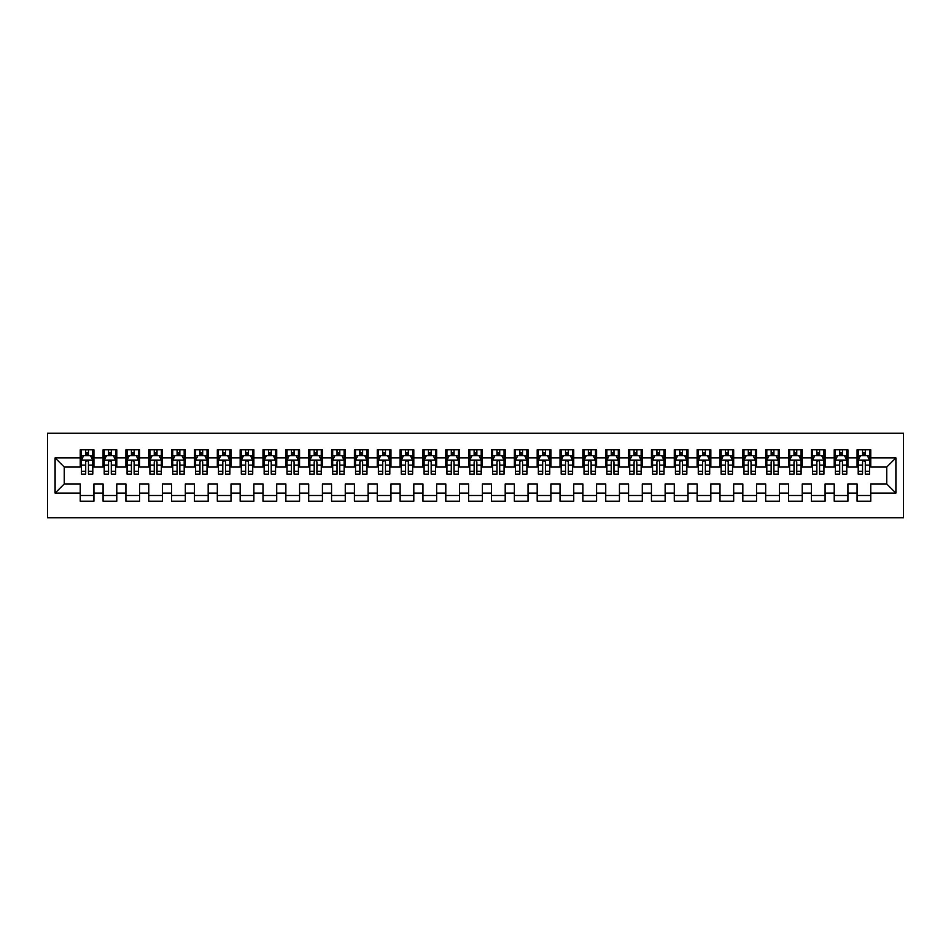 <?xml version="1.0" encoding="UTF-8"?>
<svg xmlns="http://www.w3.org/2000/svg" width="951" height="951" viewBox="0 0 951 951"><rect width="100%" height="100%" fill="white"/><g stroke="black" fill="none" stroke-linecap="round" stroke-linejoin="round"><path stroke-width="1.43" d="M47.55 517.772L903.45 517.772L903.45 433.228L47.55 433.228L47.55 517.772M55.087 493.094L55.087 457.906L80.229 457.906L80.229 467.048L64.228 467.048L64.228 483.952L55.087 493.094L80.229 493.094L80.229 501.201L93.935 501.201L93.935 493.094L103.077 493.094L103.077 501.201L116.783 501.201L116.783 493.094L125.924 493.094L125.924 501.201L139.631 501.201L139.631 493.094L148.772 493.094L148.772 501.201L162.478 501.201L162.478 493.094L171.62 493.094L171.62 501.201L185.326 501.201L185.326 493.094L194.468 493.094L194.468 501.201L208.174 501.201L208.174 493.094L217.315 493.094L217.315 501.201L231.022 501.201L231.022 493.094L240.163 493.094L240.163 501.201L253.869 501.201L253.869 493.094L263.011 493.094L263.011 501.201L276.717 501.201L276.717 493.094L285.859 493.094L285.859 501.201L299.565 501.201L299.565 493.094L308.706 493.094L308.706 501.201L322.413 501.201L322.413 493.094L331.554 493.094L331.554 501.201L345.261 501.201L345.261 493.094L354.402 493.094L354.402 501.201L368.108 501.201L368.108 493.094L377.25 493.094L377.25 501.201L390.956 501.201L390.956 493.094L400.098 493.094L400.098 501.201L413.804 501.201L413.804 493.094L422.945 493.094L422.945 501.201L436.664 501.201L436.664 493.094L445.793 493.094L445.793 501.201L459.511 501.201L459.511 493.094L468.641 493.094L468.641 501.201L482.359 501.201L482.359 493.094L491.489 493.094L491.489 501.201L505.207 501.201L505.207 493.094L514.336 493.094L514.336 501.201L528.055 501.201L528.055 493.094L537.196 493.094L537.196 501.201L550.902 501.201L550.902 493.094L560.044 493.094L560.044 501.201L573.75 501.201L573.75 493.094L582.892 493.094L582.892 501.201L596.598 501.201L596.598 493.094L605.739 493.094L605.739 501.201L619.446 501.201L619.446 493.094L628.587 493.094L628.587 501.201L642.294 501.201L642.294 493.094L651.435 493.094L651.435 501.201L665.141 501.201L665.141 493.094L674.283 493.094L674.283 501.201L687.989 501.201L687.989 493.094L697.131 493.094L697.131 501.201L710.837 501.201L710.837 493.094L719.978 493.094L719.978 501.201L733.685 501.201L733.685 493.094L742.826 493.094L742.826 501.201L756.532 501.201L756.532 493.094L765.674 493.094L765.674 501.201L779.38 501.201L779.38 493.094L788.522 493.094L788.522 501.201L802.228 501.201L802.228 493.094L811.369 493.094L811.369 501.201L825.076 501.201L825.076 493.094L834.217 493.094L834.217 501.201L847.923 501.201L847.923 493.094L857.065 493.094L857.065 501.201L870.771 501.201L870.771 483.952L886.772 483.952L886.772 467.048L870.771 467.048L870.771 457.906L895.913 457.906L895.913 493.094L870.771 493.094M870.771 457.906L870.771 449.799L857.065 449.799L857.065 457.906L847.923 457.906L847.923 449.799L834.217 449.799L834.217 457.906L825.076 457.906L825.076 449.799L811.369 449.799L811.369 457.906L802.228 457.906L802.228 449.799L788.522 449.799L788.522 457.906L779.38 457.906L779.38 449.799L765.674 449.799L765.674 457.906L756.532 457.906L756.532 449.799L742.826 449.799L742.826 457.906L733.685 457.906L733.685 449.799L719.978 449.799L719.978 457.906L710.837 457.906L710.837 449.799L697.131 449.799L697.131 457.906L687.989 457.906L687.989 449.799L674.283 449.799L674.283 457.906L665.141 457.906L665.141 449.799L651.435 449.799L651.435 457.906L642.294 457.906L642.294 449.799L628.587 449.799L628.587 457.906L619.446 457.906L619.446 449.799L605.739 449.799L605.739 457.906L596.598 457.906L596.598 449.799L582.892 449.799L582.892 457.906L573.75 457.906L573.75 449.799L560.044 449.799L560.044 457.906L550.902 457.906L550.902 449.799L537.196 449.799L537.196 457.906L528.055 457.906L528.055 449.799L514.336 449.799L514.336 457.906L505.207 457.906L505.207 449.799L491.489 449.799L491.489 457.906L482.359 457.906L482.359 449.799L468.641 449.799L468.641 457.906L459.511 457.906L459.511 449.799L445.793 449.799L445.793 457.906L436.664 457.906L436.664 449.799L422.945 449.799L422.945 457.906L413.804 457.906L413.804 449.799L400.098 449.799L400.098 457.906L390.956 457.906L390.956 449.799L377.25 449.799L377.25 457.906L368.108 457.906L368.108 449.799L354.402 449.799L354.402 457.906L345.261 457.906L345.261 449.799L331.554 449.799L331.554 457.906L322.413 457.906L322.413 449.799L308.706 449.799L308.706 457.906L299.565 457.906L299.565 449.799L285.859 449.799L285.859 457.906L276.717 457.906L276.717 449.799L263.011 449.799L263.011 457.906L253.869 457.906L253.869 449.799L240.163 449.799L240.163 457.906L231.022 457.906L231.022 449.799L217.315 449.799L217.315 457.906L208.174 457.906L208.174 449.799L194.468 449.799L194.468 457.906L185.326 457.906L185.326 449.799L171.62 449.799L171.62 457.906L162.478 457.906L162.478 449.799L148.772 449.799L148.772 457.906L139.631 457.906L139.631 449.799L125.924 449.799L125.924 457.906L116.783 457.906L116.783 449.799L103.077 449.799L103.077 457.906L93.935 457.906L93.935 449.799L80.229 449.799L80.229 457.906M847.923 493.094L847.923 483.952L857.065 483.952L857.065 493.094M895.913 457.906L886.772 467.048M825.076 493.094L825.076 483.952L834.217 483.952L834.217 493.094M857.065 457.906L857.065 467.048L847.923 467.048L847.923 457.906M802.228 493.094L802.228 483.952L811.369 483.952L811.369 493.094M834.217 457.906L834.217 467.048L825.076 467.048L825.076 457.906M779.38 493.094L779.38 483.952L788.522 483.952L788.522 493.094M811.369 457.906L811.369 467.048L802.228 467.048L802.228 457.906M756.532 493.094L756.532 483.952L765.674 483.952L765.674 493.094M788.522 457.906L788.522 467.048L779.38 467.048L779.38 457.906M733.685 493.094L733.685 483.952L742.826 483.952L742.826 493.094M765.674 457.906L765.674 467.048L756.532 467.048L756.532 457.906M710.837 493.094L710.837 483.952L719.978 483.952L719.978 493.094M742.826 457.906L742.826 467.048L733.685 467.048L733.685 457.906M687.989 493.094L687.989 483.952L697.131 483.952L697.131 493.094M719.978 457.906L719.978 467.048L710.837 467.048L710.837 457.906M665.141 493.094L665.141 483.952L674.283 483.952L674.283 493.094M697.131 457.906L697.131 467.048L687.989 467.048L687.989 457.906M642.294 493.094L642.294 483.952L651.435 483.952L651.435 493.094M674.283 457.906L674.283 467.048L665.141 467.048L665.141 457.906M619.446 493.094L619.446 483.952L628.587 483.952L628.587 493.094M651.435 457.906L651.435 467.048L642.294 467.048L642.294 457.906M596.598 493.094L596.598 483.952L605.739 483.952L605.739 493.094M628.587 457.906L628.587 467.048L619.446 467.048L619.446 457.906M573.75 493.094L573.75 483.952L582.892 483.952L582.892 493.094M605.739 457.906L605.739 467.048L596.598 467.048L596.598 457.906M550.902 493.094L550.902 483.952L560.044 483.952L560.044 493.094M582.892 457.906L582.892 467.048L573.75 467.048L573.75 457.906M528.055 493.094L528.055 483.952L537.196 483.952L537.196 493.094M560.044 457.906L560.044 467.048L550.902 467.048L550.902 457.906M505.207 493.094L505.207 483.952L514.336 483.952L514.336 493.094M537.196 457.906L537.196 467.048L528.055 467.048L528.055 457.906M482.359 493.094L482.359 483.952L491.489 483.952L491.489 493.094M514.336 457.906L514.336 467.048L505.207 467.048L505.207 457.906M459.511 493.094L459.511 483.952L468.641 483.952L468.641 493.094M491.489 457.906L491.489 467.048L482.359 467.048L482.359 457.906M436.664 493.094L436.664 483.952L445.793 483.952L445.793 493.094M468.641 457.906L468.641 467.048L459.511 467.048L459.511 457.906M413.804 493.094L413.804 483.952L422.945 483.952L422.945 493.094M445.793 457.906L445.793 467.048L436.664 467.048L436.664 457.906M390.956 493.094L390.956 483.952L400.098 483.952L400.098 493.094M422.945 457.906L422.945 467.048L413.804 467.048L413.804 457.906M368.108 493.094L368.108 483.952L377.25 483.952L377.25 493.094M400.098 457.906L400.098 467.048L390.956 467.048L390.956 457.906M345.261 493.094L345.261 483.952L354.402 483.952L354.402 493.094M377.25 457.906L377.25 467.048L368.108 467.048L368.108 457.906M322.413 493.094L322.413 483.952L331.554 483.952L331.554 493.094M354.402 457.906L354.402 467.048L345.261 467.048L345.261 457.906M299.565 493.094L299.565 483.952L308.706 483.952L308.706 493.094M331.554 457.906L331.554 467.048L322.413 467.048L322.413 457.906M276.717 493.094L276.717 483.952L285.859 483.952L285.859 493.094M308.706 457.906L308.706 467.048L299.565 467.048L299.565 457.906M253.869 493.094L253.869 483.952L263.011 483.952L263.011 493.094M285.859 457.906L285.859 467.048L276.717 467.048L276.717 457.906M231.022 493.094L231.022 483.952L240.163 483.952L240.163 493.094M263.011 457.906L263.011 467.048L253.869 467.048L253.869 457.906M208.174 493.094L208.174 483.952L217.315 483.952L217.315 493.094M240.163 457.906L240.163 467.048L231.022 467.048L231.022 457.906M185.326 493.094L185.326 483.952L194.468 483.952L194.468 493.094M217.315 457.906L217.315 467.048L208.174 467.048L208.174 457.906M162.478 493.094L162.478 483.952L171.62 483.952L171.62 493.094M194.468 457.906L194.468 467.048L185.326 467.048L185.326 457.906M139.631 493.094L139.631 483.952L148.772 483.952L148.772 493.094M171.62 457.906L171.62 467.048L162.478 467.048L162.478 457.906M116.783 493.094L116.783 483.952L125.924 483.952L125.924 493.094M148.772 457.906L148.772 467.048L139.631 467.048L139.631 457.906M93.935 493.094L93.935 483.952L103.077 483.952L103.077 493.094M125.924 457.906L125.924 467.048L116.783 467.048L116.783 457.906M64.228 483.952L80.229 483.952L80.229 493.094M103.077 457.906L103.077 467.048L93.935 467.048L93.935 457.906M857.065 455.505L858.206 455.505M869.63 455.505L870.771 455.505M834.217 455.505L835.358 455.505M846.782 455.505L847.923 455.505M811.369 455.505L812.511 455.505M823.935 455.505L825.076 455.505M788.522 455.505L789.663 455.505M801.087 455.505L802.228 455.505M765.674 455.505L766.815 455.505M778.239 455.505L779.38 455.505M742.826 455.505L743.967 455.505M755.391 455.505L756.532 455.505M719.978 455.505L721.12 455.505M732.543 455.505L733.685 455.505M697.131 455.505L698.272 455.505M709.696 455.505L710.837 455.505M674.283 455.505L675.424 455.505M686.848 455.505L687.989 455.505M651.435 455.505L652.576 455.505M664 455.505L665.141 455.505M628.587 455.505L629.728 455.505M641.152 455.505L642.294 455.505M605.739 455.505L606.881 455.505M618.305 455.505L619.446 455.505M582.892 455.505L584.033 455.505M595.457 455.505L596.598 455.505M560.044 455.505L561.185 455.505M572.609 455.505L573.75 455.505M537.196 455.505L538.337 455.505M549.761 455.505L550.902 455.505M514.336 455.505L515.49 455.505M526.913 455.505L528.055 455.505M491.489 455.505L492.642 455.505M504.066 455.505L505.207 455.505M468.641 455.505L469.782 455.505M481.218 455.505L482.359 455.505M445.793 455.505L446.934 455.505M458.358 455.505L459.511 455.505M422.945 455.505L424.087 455.505M435.51 455.505L436.664 455.505M400.098 455.505L401.239 455.505M412.663 455.505L413.804 455.505M377.25 455.505L378.391 455.505M389.815 455.505L390.956 455.505M354.402 455.505L355.543 455.505M366.967 455.505L368.108 455.505M331.554 455.505L332.695 455.505M344.119 455.505L345.261 455.505M308.706 455.505L309.848 455.505M321.272 455.505L322.413 455.505M285.859 455.505L287 455.505M298.424 455.505L299.565 455.505M263.011 455.505L264.152 455.505M275.576 455.505L276.717 455.505M240.163 455.505L241.304 455.505M252.728 455.505L253.869 455.505M217.315 455.505L218.457 455.505M229.88 455.505L231.022 455.505M194.468 455.505L195.609 455.505M207.033 455.505L208.174 455.505M171.62 455.505L172.761 455.505M184.185 455.505L185.326 455.505M148.772 455.505L149.913 455.505M161.337 455.505L162.478 455.505M125.924 455.505L127.065 455.505M138.489 455.505L139.631 455.505M103.077 455.505L104.218 455.505M115.642 455.505L116.783 455.505M80.229 455.505L81.37 455.505M92.794 455.505L93.935 455.505M80.229 495.495L93.935 495.495M103.077 495.495L116.783 495.495M125.924 495.495L139.631 495.495M148.772 495.495L162.478 495.495M171.62 495.495L185.326 495.495M194.468 495.495L208.174 495.495M217.315 495.495L231.022 495.495M240.163 495.495L253.869 495.495M263.011 495.495L276.717 495.495M285.859 495.495L299.565 495.495M308.706 495.495L322.413 495.495M331.554 495.495L345.261 495.495M354.402 495.495L368.108 495.495M377.25 495.495L390.956 495.495M400.098 495.495L413.804 495.495M422.945 495.495L436.664 495.495M445.793 495.495L459.511 495.495M468.641 495.495L482.359 495.495M491.489 495.495L505.207 495.495M514.336 495.495L528.055 495.495M537.196 495.495L550.902 495.495M560.044 495.495L573.75 495.495M582.892 495.495L596.598 495.495M605.739 495.495L619.446 495.495M628.587 495.495L642.294 495.495M651.435 495.495L665.141 495.495M674.283 495.495L687.989 495.495M697.131 495.495L710.837 495.495M719.978 495.495L733.685 495.495M742.826 495.495L756.532 495.495M765.674 495.495L779.38 495.495M788.522 495.495L802.228 495.495M811.369 495.495L825.076 495.495M834.217 495.495L847.923 495.495M857.065 495.495L870.771 495.495M55.087 457.906L64.228 467.048M886.772 483.952L895.913 493.094M88.443 452.771L85.709 452.771M92.794 471.268L88.443 471.268L88.443 474.133L92.794 474.133L92.794 460.189L90.5 455.624L83.652 455.624L81.37 460.189L81.37 474.133L85.709 474.133L85.709 471.268L81.37 471.268M81.37 460.189L81.37 449.799M92.794 460.189L92.794 449.799M85.709 455.624L85.709 449.799M88.443 449.799L88.443 455.624M88.443 471.268L88.443 461.901C87.54 460.141 86.624 460.141 85.709 461.901L85.709 471.268M88.443 455.505L85.709 455.505M111.303 452.771L108.557 452.771M115.642 471.268L111.303 471.268L111.303 474.133L115.642 474.133L115.642 460.189L113.359 455.624L106.5 455.624L104.218 460.189L104.218 474.133L108.557 474.133L108.557 471.268L104.218 471.268M104.218 460.189L104.218 449.799M115.642 460.189L115.642 449.799M108.557 455.624L108.557 449.799M111.303 449.799L111.303 455.624M111.303 471.268L111.303 461.901C110.387 460.141 109.472 460.141 108.557 461.901L108.557 471.268M111.303 455.505L108.557 455.505M134.15 452.771L131.404 452.771M138.489 471.268L134.15 471.268L134.15 474.133L138.489 474.133L138.489 460.189L136.207 455.624L129.348 455.624L127.065 460.189L127.065 474.133L131.404 474.133L131.404 471.268L127.065 471.268M127.065 460.189L127.065 449.799M138.489 460.189L138.489 449.799M131.404 455.624L131.404 449.799M134.15 449.799L134.15 455.624M134.15 471.268L134.15 461.901C133.235 460.141 132.32 460.141 131.404 461.901L131.404 471.268M134.15 455.505L131.404 455.505M156.998 452.771L154.252 452.771M161.337 471.268L156.998 471.268L156.998 474.133L161.337 474.133L161.337 460.189L159.055 455.624L152.196 455.624L149.913 460.189L149.913 474.133L154.252 474.133L154.252 471.268L149.913 471.268M149.913 460.189L149.913 449.799M161.337 460.189L161.337 449.799M154.252 455.624L154.252 449.799M156.998 449.799L156.998 455.624M156.998 471.268L156.998 461.901C156.083 460.141 155.168 460.141 154.252 461.901L154.252 471.268M156.998 455.505L154.252 455.505M179.846 452.771L177.1 452.771M184.185 471.268L179.846 471.268L179.846 474.133L184.185 474.133L184.185 460.189L181.903 455.624L175.043 455.624L172.761 460.189L172.761 474.133L177.1 474.133L177.1 471.268L172.761 471.268M172.761 460.189L172.761 449.799M184.185 460.189L184.185 449.799M177.1 455.624L177.1 449.799M179.846 449.799L179.846 455.624M179.846 471.268L179.846 461.901C178.931 460.141 178.015 460.141 177.1 461.901L177.1 471.268M179.846 455.505L177.1 455.505M202.694 452.771L199.948 452.771M207.033 471.268L202.694 471.268L202.694 474.133L207.033 474.133L207.033 460.189L204.75 455.624L197.891 455.624L195.609 460.189L195.609 474.133L199.948 474.133L199.948 471.268L195.609 471.268M195.609 460.189L195.609 449.799M207.033 460.189L207.033 449.799M199.948 455.624L199.948 449.799M202.694 449.799L202.694 455.624M202.694 471.268L202.694 461.901C201.778 460.141 200.863 460.141 199.948 461.901L199.948 471.268M202.694 455.505L199.948 455.505M225.542 452.771L222.796 452.771M229.88 471.268L225.542 471.268L225.542 474.133L229.88 474.133L229.88 460.189L227.598 455.624L220.739 455.624L218.457 460.189L218.457 474.133L222.796 474.133L222.796 471.268L218.457 471.268M218.457 460.189L218.457 449.799M229.88 460.189L229.88 449.799M222.796 455.624L222.796 449.799M225.542 449.799L225.542 455.624M225.542 471.268L225.542 461.901C224.626 460.141 223.711 460.141 222.796 461.901L222.796 471.268M225.542 455.505L222.796 455.505M248.389 452.771L245.643 452.771M252.728 471.268L248.389 471.268L248.389 474.133L252.728 474.133L252.728 460.189L250.446 455.624L243.587 455.624L241.304 460.189L241.304 474.133L245.643 474.133L245.643 471.268L241.304 471.268M241.304 460.189L241.304 449.799M252.728 460.189L252.728 449.799M245.643 455.624L245.643 449.799M248.389 449.799L248.389 455.624M248.389 471.268L248.389 461.901C247.474 460.141 246.559 460.141 245.643 461.901L245.643 471.268M248.389 455.505L245.643 455.505M271.237 452.771L268.491 452.771M275.576 471.268L271.237 471.268L271.237 474.133L275.576 474.133L275.576 460.189L273.294 455.624L266.435 455.624L264.152 460.189L264.152 474.133L268.491 474.133L268.491 471.268L264.152 471.268M264.152 460.189L264.152 449.799M275.576 460.189L275.576 449.799M268.491 455.624L268.491 449.799M271.237 449.799L271.237 455.624M271.237 471.268L271.237 461.901C270.322 460.141 269.406 460.141 268.491 461.901L268.491 471.268M271.237 455.505L268.491 455.505M294.085 452.771L291.339 452.771M298.424 471.268L294.085 471.268L294.085 474.133L298.424 474.133L298.424 460.189L296.141 455.624L289.282 455.624L287 460.189L287 474.133L291.339 474.133L291.339 471.268L287 471.268M287 460.189L287 449.799M298.424 460.189L298.424 449.799M291.339 455.624L291.339 449.799M294.085 449.799L294.085 455.624M294.085 471.268L294.085 461.901C293.17 460.141 292.254 460.141 291.339 461.901L291.339 471.268M294.085 455.505L291.339 455.505M316.933 452.771L314.187 452.771M321.272 471.268L316.933 471.268L316.933 474.133L321.272 474.133L321.272 460.189L318.989 455.624L312.13 455.624L309.848 460.189L309.848 474.133L314.187 474.133L314.187 471.268L309.848 471.268M309.848 460.189L309.848 449.799M321.272 460.189L321.272 449.799M314.187 455.624L314.187 449.799M316.933 449.799L316.933 455.624M316.933 471.268L316.933 461.901C316.017 460.141 315.102 460.141 314.187 461.901L314.187 471.268M316.933 455.505L314.187 455.505M339.78 452.771L337.034 452.771M344.119 471.268L339.78 471.268L339.78 474.133L344.119 474.133L344.119 460.189L341.837 455.624L334.978 455.624L332.695 460.189L332.695 474.133L337.034 474.133L337.034 471.268L332.695 471.268M332.695 460.189L332.695 449.799M344.119 460.189L344.119 449.799M337.034 455.624L337.034 449.799M339.78 449.799L339.78 455.624M339.78 471.268L339.78 461.901C338.865 460.141 337.95 460.141 337.034 461.901L337.034 471.268M339.78 455.505L337.034 455.505M362.628 452.771L359.882 452.771M366.967 471.268L362.628 471.268L362.628 474.133L366.967 474.133L366.967 460.189L364.685 455.624L357.826 455.624L355.543 460.189L355.543 474.133L359.882 474.133L359.882 471.268L355.543 471.268M355.543 460.189L355.543 449.799M366.967 460.189L366.967 449.799M359.882 455.624L359.882 449.799M362.628 449.799L362.628 455.624M362.628 471.268L362.628 461.901C361.713 460.141 360.798 460.141 359.882 461.901L359.882 471.268M362.628 455.505L359.882 455.505M385.476 452.771L382.73 452.771M389.815 471.268L385.476 471.268L385.476 474.133L389.815 474.133L389.815 460.189L387.532 455.624L380.673 455.624L378.391 460.189L378.391 474.133L382.73 474.133L382.73 471.268L378.391 471.268M378.391 460.189L378.391 449.799M389.815 460.189L389.815 449.799M382.73 455.624L382.73 449.799M385.476 449.799L385.476 455.624M385.476 471.268L385.476 461.901C384.561 460.141 383.645 460.141 382.73 461.901L382.73 471.268M385.476 455.505L382.73 455.505M408.324 452.771L405.59 452.771M412.663 471.268L408.324 471.268L408.324 474.133L412.663 474.133L412.663 460.189L410.38 455.624L403.533 455.624L401.239 460.189L401.239 474.133L405.59 474.133L405.59 471.268L401.239 471.268M401.239 460.189L401.239 449.799M412.663 460.189L412.663 449.799M405.59 455.624L405.59 449.799M408.324 449.799L408.324 455.624M408.324 471.268L408.324 461.901C407.408 460.141 406.505 460.141 405.59 461.901L405.59 471.268M408.324 455.505L405.59 455.505M431.172 452.771L428.437 452.771M435.51 471.268L431.172 471.268L431.172 474.133L435.51 474.133L435.51 460.189L433.228 455.624L426.381 455.624L424.087 460.189L424.087 474.133L428.437 474.133L428.437 471.268L424.087 471.268M424.087 460.189L424.087 449.799M435.51 460.189L435.51 449.799M428.437 455.624L428.437 449.799M431.172 449.799L431.172 455.624M431.172 471.268L431.172 461.901C430.256 460.141 429.353 460.141 428.437 461.901L428.437 471.268M431.172 455.505L428.437 455.505M454.019 452.771L451.285 452.771M458.358 471.268L454.019 471.268L454.019 474.133L458.358 474.133L458.358 460.189L456.076 455.624L449.229 455.624L446.934 460.189L446.934 474.133L451.285 474.133L451.285 471.268L446.934 471.268M446.934 460.189L446.934 449.799M458.358 460.189L458.358 449.799M451.285 455.624L451.285 449.799M454.019 449.799L454.019 455.624M454.019 471.268L454.019 461.901C453.104 460.141 452.2 460.141 451.285 461.901L451.285 471.268M454.019 455.505L451.285 455.505M476.867 452.771L474.133 452.771M481.218 471.268L476.867 471.268L476.867 474.133L481.218 474.133L481.218 460.189L478.924 455.624L472.076 455.624L469.782 460.189L469.782 474.133L474.133 474.133L474.133 471.268L469.782 471.268M469.782 460.189L469.782 449.799M481.218 460.189L481.218 449.799M474.133 455.624L474.133 449.799M476.867 449.799L476.867 455.624M476.867 471.268L476.867 461.901C475.964 460.141 475.048 460.141 474.133 461.901L474.133 471.268M476.867 455.505L474.133 455.505M499.715 452.771L496.981 452.771M504.066 471.268L499.715 471.268L499.715 474.133L504.066 474.133L504.066 460.189L501.771 455.624L494.924 455.624L492.642 460.189L492.642 474.133L496.981 474.133L496.981 471.268L492.642 471.268M492.642 460.189L492.642 449.799M504.066 460.189L504.066 449.799M496.981 455.624L496.981 449.799M499.715 449.799L499.715 455.624M499.715 471.268L499.715 461.901C498.811 460.141 497.896 460.141 496.981 461.901L496.981 471.268M499.715 455.505L496.981 455.505M522.563 452.771L519.828 452.771M526.913 471.268L522.563 471.268L522.563 474.133L526.913 474.133L526.913 460.189L524.619 455.624L517.772 455.624L515.49 460.189L515.49 474.133L519.828 474.133L519.828 471.268L515.49 471.268M515.49 460.189L515.49 449.799M526.913 460.189L526.913 449.799M519.828 455.624L519.828 449.799M522.563 449.799L522.563 455.624M522.563 471.268L522.563 461.901C521.659 460.141 520.744 460.141 519.828 461.901L519.828 471.268M522.563 455.505L519.828 455.505M545.41 452.771L542.676 452.771M549.761 471.268L545.41 471.268L545.41 474.133L549.761 474.133L549.761 460.189L547.467 455.624L540.62 455.624L538.337 460.189L538.337 474.133L542.676 474.133L542.676 471.268L538.337 471.268M538.337 460.189L538.337 449.799M549.761 460.189L549.761 449.799M542.676 455.624L542.676 449.799M545.41 449.799L545.41 455.624M545.41 471.268L545.41 461.901C544.507 460.141 543.592 460.141 542.676 461.901L542.676 471.268M545.41 455.505L542.676 455.505M568.27 452.771L565.524 452.771M572.609 471.268L568.27 471.268L568.27 474.133L572.609 474.133L572.609 460.189L570.327 455.624L563.467 455.624L561.185 460.189L561.185 474.133L565.524 474.133L565.524 471.268L561.185 471.268M561.185 460.189L561.185 449.799M572.609 460.189L572.609 449.799M565.524 455.624L565.524 449.799M568.27 449.799L568.27 455.624M568.27 471.268L568.27 461.901C567.355 460.141 566.439 460.141 565.524 461.901L565.524 471.268M568.27 455.505L565.524 455.505M591.118 452.771L588.372 452.771M595.457 471.268L591.118 471.268L591.118 474.133L595.457 474.133L595.457 460.189L593.174 455.624L586.315 455.624L584.033 460.189L584.033 474.133L588.372 474.133L588.372 471.268L584.033 471.268M584.033 460.189L584.033 449.799M595.457 460.189L595.457 449.799M588.372 455.624L588.372 449.799M591.118 449.799L591.118 455.624M591.118 471.268L591.118 461.901C590.202 460.141 589.287 460.141 588.372 461.901L588.372 471.268M591.118 455.505L588.372 455.505M613.966 452.771L611.22 452.771M618.305 471.268L613.966 471.268L613.966 474.133L618.305 474.133L618.305 460.189L616.022 455.624L609.163 455.624L606.881 460.189L606.881 474.133L611.22 474.133L611.22 471.268L606.881 471.268M606.881 460.189L606.881 449.799M618.305 460.189L618.305 449.799M611.22 455.624L611.22 449.799M613.966 449.799L613.966 455.624M613.966 471.268L613.966 461.901C613.05 460.141 612.135 460.141 611.22 461.901L611.22 471.268M613.966 455.505L611.22 455.505M636.813 452.771L634.067 452.771M641.152 471.268L636.813 471.268L636.813 474.133L641.152 474.133L641.152 460.189L638.87 455.624L632.011 455.624L629.728 460.189L629.728 474.133L634.067 474.133L634.067 471.268L629.728 471.268M629.728 460.189L629.728 449.799M641.152 460.189L641.152 449.799M634.067 455.624L634.067 449.799M636.813 449.799L636.813 455.624M636.813 471.268L636.813 461.901C635.898 460.141 634.983 460.141 634.067 461.901L634.067 471.268M636.813 455.505L634.067 455.505M659.661 452.771L656.915 452.771M664 471.268L659.661 471.268L659.661 474.133L664 474.133L664 460.189L661.718 455.624L654.859 455.624L652.576 460.189L652.576 474.133L656.915 474.133L656.915 471.268L652.576 471.268M652.576 460.189L652.576 449.799M664 460.189L664 449.799M656.915 455.624L656.915 449.799M659.661 449.799L659.661 455.624M659.661 471.268L659.661 461.901C658.746 460.141 657.83 460.141 656.915 461.901L656.915 471.268M659.661 455.505L656.915 455.505M682.509 452.771L679.763 452.771M686.848 471.268L682.509 471.268L682.509 474.133L686.848 474.133L686.848 460.189L684.565 455.624L677.706 455.624L675.424 460.189L675.424 474.133L679.763 474.133L679.763 471.268L675.424 471.268M675.424 460.189L675.424 449.799M686.848 460.189L686.848 449.799M679.763 455.624L679.763 449.799M682.509 449.799L682.509 455.624M682.509 471.268L682.509 461.901C681.594 460.141 680.678 460.141 679.763 461.901L679.763 471.268M682.509 455.505L679.763 455.505M705.357 452.771L702.611 452.771M709.696 471.268L705.357 471.268L705.357 474.133L709.696 474.133L709.696 460.189L707.413 455.624L700.554 455.624L698.272 460.189L698.272 474.133L702.611 474.133L702.611 471.268L698.272 471.268M698.272 460.189L698.272 449.799M709.696 460.189L709.696 449.799M702.611 455.624L702.611 449.799M705.357 449.799L705.357 455.624M705.357 471.268L705.357 461.901C704.441 460.141 703.526 460.141 702.611 461.901L702.611 471.268M705.357 455.505L702.611 455.505M728.204 452.771L725.458 452.771M732.543 471.268L728.204 471.268L728.204 474.133L732.543 474.133L732.543 460.189L730.261 455.624L723.402 455.624L721.12 460.189L721.12 474.133L725.458 474.133L725.458 471.268L721.12 471.268M721.12 460.189L721.12 449.799M732.543 460.189L732.543 449.799M725.458 455.624L725.458 449.799M728.204 449.799L728.204 455.624M728.204 471.268L728.204 461.901C727.289 460.141 726.374 460.141 725.458 461.901L725.458 471.268M728.204 455.505L725.458 455.505M751.052 452.771L748.306 452.771M755.391 471.268L751.052 471.268L751.052 474.133L755.391 474.133L755.391 460.189L753.109 455.624L746.25 455.624L743.967 460.189L743.967 474.133L748.306 474.133L748.306 471.268L743.967 471.268M743.967 460.189L743.967 449.799M755.391 460.189L755.391 449.799M748.306 455.624L748.306 449.799M751.052 449.799L751.052 455.624M751.052 471.268L751.052 461.901C750.137 460.141 749.222 460.141 748.306 461.901L748.306 471.268M751.052 455.505L748.306 455.505M773.9 452.771L771.154 452.771M778.239 471.268L773.9 471.268L773.9 474.133L778.239 474.133L778.239 460.189L775.957 455.624L769.097 455.624L766.815 460.189L766.815 474.133L771.154 474.133L771.154 471.268L766.815 471.268M766.815 460.189L766.815 449.799M778.239 460.189L778.239 449.799M771.154 455.624L771.154 449.799M773.9 449.799L773.9 455.624M773.9 471.268L773.9 461.901C772.985 460.141 772.069 460.141 771.154 461.901L771.154 471.268M773.9 455.505L771.154 455.505M796.748 452.771L794.002 452.771M801.087 471.268L796.748 471.268L796.748 474.133L801.087 474.133L801.087 460.189L798.804 455.624L791.945 455.624L789.663 460.189L789.663 474.133L794.002 474.133L794.002 471.268L789.663 471.268M789.663 460.189L789.663 449.799M801.087 460.189L801.087 449.799M794.002 455.624L794.002 449.799M796.748 449.799L796.748 455.624M796.748 471.268L796.748 461.901C795.832 460.141 794.917 460.141 794.002 461.901L794.002 471.268M796.748 455.505L794.002 455.505M819.596 452.771L816.85 452.771M823.935 471.268L819.596 471.268L819.596 474.133L823.935 474.133L823.935 460.189L821.652 455.624L814.793 455.624L812.511 460.189L812.511 474.133L816.85 474.133L816.85 471.268L812.511 471.268M812.511 460.189L812.511 449.799M823.935 460.189L823.935 449.799M816.85 455.624L816.85 449.799M819.596 449.799L819.596 455.624M819.596 471.268L819.596 461.901C818.68 460.141 817.765 460.141 816.85 461.901L816.85 471.268M819.596 455.505L816.85 455.505M842.443 452.771L839.697 452.771M846.782 471.268L842.443 471.268L842.443 474.133L846.782 474.133L846.782 460.189L844.5 455.624L837.641 455.624L835.358 460.189L835.358 474.133L839.697 474.133L839.697 471.268L835.358 471.268M835.358 460.189L835.358 449.799M846.782 460.189L846.782 449.799M839.697 455.624L839.697 449.799M842.443 449.799L842.443 455.624M842.443 471.268L842.443 461.901C841.528 460.141 840.613 460.141 839.697 461.901L839.697 471.268M842.443 455.505L839.697 455.505M865.291 452.771L862.557 452.771M869.63 471.268L865.291 471.268L865.291 474.133L869.63 474.133L869.63 460.189L867.348 455.624L860.5 455.624L858.206 460.189L858.206 474.133L862.557 474.133L862.557 471.268L858.206 471.268M858.206 460.189L858.206 449.799M869.63 460.189L869.63 449.799M862.557 455.624L862.557 449.799M865.291 449.799L865.291 455.624M865.291 471.268L865.291 461.901C864.376 460.141 863.472 460.141 862.557 461.901L862.557 471.268M865.291 455.505L862.557 455.505M92.734 460.082L81.417 460.082M81.37 455.898L83.51 455.898M90.642 455.898L92.794 455.898M85.709 465.134L81.37 465.134M92.794 465.134L88.443 465.134M88.443 454.221L85.709 454.221M115.582 460.082L104.265 460.082M104.218 455.898L106.357 455.898M113.49 455.898L115.642 455.898M108.557 465.134L104.218 465.134M115.642 465.134L111.303 465.134M111.303 454.221L108.557 454.221M138.43 460.082L127.125 460.082M127.065 455.898L129.205 455.898M136.338 455.898L138.489 455.898M131.404 465.134L127.065 465.134M138.489 465.134L134.15 465.134M134.15 454.221L131.404 454.221M161.278 460.082L149.973 460.082M149.913 455.898L152.053 455.898M159.186 455.898L161.337 455.898M154.252 465.134L149.913 465.134M161.337 465.134L156.998 465.134M156.998 454.221L154.252 454.221M184.125 460.082L172.82 460.082M172.761 455.898L174.913 455.898M182.033 455.898L184.185 455.898M177.1 465.134L172.761 465.134M184.185 465.134L179.846 465.134M179.846 454.221L177.1 454.221M206.973 460.082L195.668 460.082M195.609 455.898L197.76 455.898M204.881 455.898L207.033 455.898M199.948 465.134L195.609 465.134M207.033 465.134L202.694 465.134M202.694 454.221L199.948 454.221M229.821 460.082L218.516 460.082M218.457 455.898L220.608 455.898M227.729 455.898L229.88 455.898M222.796 465.134L218.457 465.134M229.88 465.134L225.542 465.134M225.542 454.221L222.796 454.221M252.669 460.082L241.364 460.082M241.304 455.898L243.456 455.898M250.577 455.898L252.728 455.898M245.643 465.134L241.304 465.134M252.728 465.134L248.389 465.134M248.389 454.221L245.643 454.221M275.517 460.082L264.212 460.082M264.152 455.898L266.304 455.898M273.424 455.898L275.576 455.898M268.491 465.134L264.152 465.134M275.576 465.134L271.237 465.134M271.237 454.221L268.491 454.221M298.364 460.082L287.059 460.082M287 455.898L289.152 455.898M296.272 455.898L298.424 455.898M291.339 465.134L287 465.134M298.424 465.134L294.085 465.134M294.085 454.221L291.339 454.221M321.212 460.082L309.907 460.082M309.848 455.898L311.999 455.898M319.12 455.898L321.272 455.898M314.187 465.134L309.848 465.134M321.272 465.134L316.933 465.134M316.933 454.221L314.187 454.221M344.06 460.082L332.755 460.082M332.695 455.898L334.847 455.898M341.98 455.898L344.119 455.898M337.034 465.134L332.695 465.134M344.119 465.134L339.78 465.134M339.78 454.221L337.034 454.221M366.908 460.082L355.603 460.082M355.543 455.898L357.695 455.898M364.827 455.898L366.967 455.898M359.882 465.134L355.543 465.134M366.967 465.134L362.628 465.134M362.628 454.221L359.882 454.221M389.767 460.082L378.45 460.082M378.391 455.898L380.543 455.898M387.675 455.898L389.815 455.898M382.73 465.134L378.391 465.134M389.815 465.134L385.476 465.134M385.476 454.221L382.73 454.221M412.615 460.082L401.298 460.082M401.239 455.898L403.39 455.898M410.523 455.898L412.663 455.898M405.59 465.134L401.239 465.134M412.663 465.134L408.324 465.134M408.324 454.221L405.59 454.221M435.463 460.082L424.146 460.082M424.087 455.898L426.238 455.898M433.371 455.898L435.51 455.898M428.437 465.134L424.087 465.134M435.51 465.134L431.172 465.134M431.172 454.221L428.437 454.221M458.311 460.082L446.994 460.082M446.934 455.898L449.086 455.898M456.218 455.898L458.358 455.898M451.285 465.134L446.934 465.134M458.358 465.134L454.019 465.134M454.019 454.221L451.285 454.221M481.158 460.082L469.842 460.082M469.782 455.898L471.934 455.898M479.066 455.898L481.218 455.898M474.133 465.134L469.782 465.134M481.218 465.134L476.867 465.134M476.867 454.221L474.133 454.221M504.006 460.082L492.689 460.082M492.642 455.898L494.782 455.898M501.914 455.898L504.066 455.898M496.981 465.134L492.642 465.134M504.066 465.134L499.715 465.134M499.715 454.221L496.981 454.221M526.854 460.082L515.537 460.082M515.49 455.898L517.629 455.898M524.762 455.898L526.913 455.898M519.828 465.134L515.49 465.134M526.913 465.134L522.563 465.134M522.563 454.221L519.828 454.221M549.702 460.082L538.385 460.082M538.337 455.898L540.477 455.898M547.61 455.898L549.761 455.898M542.676 465.134L538.337 465.134M549.761 465.134L545.41 465.134M545.41 454.221L542.676 454.221M572.55 460.082L561.233 460.082M561.185 455.898L563.325 455.898M570.457 455.898L572.609 455.898M565.524 465.134L561.185 465.134M572.609 465.134L568.27 465.134M568.27 454.221L565.524 454.221M595.397 460.082L584.092 460.082M584.033 455.898L586.173 455.898M593.305 455.898L595.457 455.898M588.372 465.134L584.033 465.134M595.457 465.134L591.118 465.134M591.118 454.221L588.372 454.221M618.245 460.082L606.94 460.082M606.881 455.898L609.02 455.898M616.153 455.898L618.305 455.898M611.22 465.134L606.881 465.134M618.305 465.134L613.966 465.134M613.966 454.221L611.22 454.221M641.093 460.082L629.788 460.082M629.728 455.898L631.88 455.898M639.001 455.898L641.152 455.898M634.067 465.134L629.728 465.134M641.152 465.134L636.813 465.134M636.813 454.221L634.067 454.221M663.941 460.082L652.636 460.082M652.576 455.898L654.728 455.898M661.848 455.898L664 455.898M656.915 465.134L652.576 465.134M664 465.134L659.661 465.134M659.661 454.221L656.915 454.221M686.788 460.082L675.483 460.082M675.424 455.898L677.576 455.898M684.696 455.898L686.848 455.898M679.763 465.134L675.424 465.134M686.848 465.134L682.509 465.134M682.509 454.221L679.763 454.221M709.636 460.082L698.331 460.082M698.272 455.898L700.423 455.898M707.544 455.898L709.696 455.898M702.611 465.134L698.272 465.134M709.696 465.134L705.357 465.134M705.357 454.221L702.611 454.221M732.484 460.082L721.179 460.082M721.12 455.898L723.271 455.898M730.392 455.898L732.543 455.898M725.458 465.134L721.12 465.134M732.543 465.134L728.204 465.134M728.204 454.221L725.458 454.221M755.332 460.082L744.027 460.082M743.967 455.898L746.119 455.898M753.24 455.898L755.391 455.898M748.306 465.134L743.967 465.134M755.391 465.134L751.052 465.134M751.052 454.221L748.306 454.221M778.18 460.082L766.875 460.082M766.815 455.898L768.967 455.898M776.087 455.898L778.239 455.898M771.154 465.134L766.815 465.134M778.239 465.134L773.9 465.134M773.9 454.221L771.154 454.221M801.027 460.082L789.722 460.082M789.663 455.898L791.814 455.898M798.947 455.898L801.087 455.898M794.002 465.134L789.663 465.134M801.087 465.134L796.748 465.134M796.748 454.221L794.002 454.221M823.875 460.082L812.57 460.082M812.511 455.898L814.662 455.898M821.795 455.898L823.935 455.898M816.85 465.134L812.511 465.134M823.935 465.134L819.596 465.134M819.596 454.221L816.85 454.221M846.735 460.082L835.418 460.082M835.358 455.898L837.51 455.898M844.643 455.898L846.782 455.898M839.697 465.134L835.358 465.134M846.782 465.134L842.443 465.134M842.443 454.221L839.697 454.221M869.583 460.082L858.266 460.082M858.206 455.898L860.358 455.898M867.49 455.898L869.63 455.898M862.557 465.134L858.206 465.134M869.63 465.134L865.291 465.134M865.291 454.221L862.557 454.221"/></g></svg>
